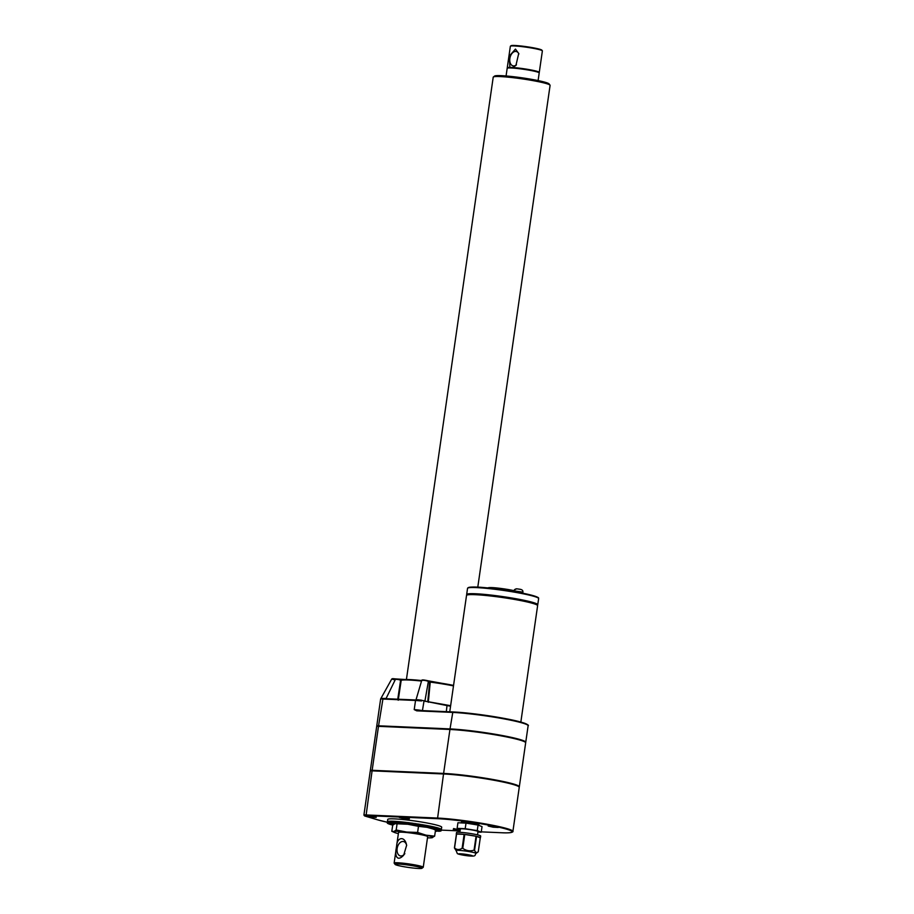 <?xml version="1.0" encoding="UTF-8"?>
<svg xmlns="http://www.w3.org/2000/svg" width="914" height="914" viewBox="0 0 914 914"><rect width="100%" height="100%" fill="white"/><g stroke="black" fill="none" stroke-linecap="round" stroke-linejoin="round"><path stroke-width="1.37" d="M512.788 67.51L509.875 67.385L509.292 56.085L515.439 49.105L518.718 53.446L515.942 65.362L512.788 67.51A16.178 1.382 8.2 0 1 530.006 69.761A16.178 1.382 8.2 0 1 539.283 72.366A16.178 1.382 8.2 0 1 538.906 72.594L538.94 72.32A15.835 1.348 -171.8 0 0 529.4 69.693A15.835 1.348 -171.8 0 0 512.263 67.522M516.444 64.825A7.358 4.753 102.4 0 1 514.742 65.785A7.358 4.753 102.4 0 1 513.074 65.865A7.358 4.753 102.4 0 1 509.863 58.473A7.358 4.753 102.4 0 1 516.216 51.504A7.358 4.753 102.4 0 1 518.901 53.96M510.743 67.453A15.835 1.348 -171.8 0 0 507.59 67.807L507.556 68.082A16.178 1.382 8.2 0 1 507.259 67.75A16.178 1.382 8.2 0 1 509.875 67.385M507.259 67.75L510.355 46.283A16.178 1.382 8.2 0 1 510.423 46.168A16.178 1.382 8.2 0 1 515.884 46.043A16.178 1.382 8.2 0 1 532.474 48.179A16.178 1.382 8.2 0 1 542.333 50.773A16.178 1.382 8.2 0 1 542.379 50.898L539.283 72.366M510.423 46.168L511.063 45.7A15.607 1.325 8.2 0 1 526.635 46.717A15.607 1.325 8.2 0 1 541.853 50.133L542.333 50.773M506.07 75.965L507.179 68.31A16.178 1.382 8.2 0 1 511.132 67.979A16.178 1.382 8.2 0 1 528.909 70.138A16.178 1.382 8.2 0 1 539.203 72.926L538.095 80.581M427.489 837.807A19.8 1.679 -171.8 0 0 431.739 837.784A19.8 1.679 -171.8 0 0 432.322 837.67A19.8 1.679 -171.8 0 0 425.993 835.156A19.8 1.679 -171.8 0 0 406.776 832.071A19.8 1.679 -171.8 0 0 393.877 831.511L396.185 829.992L406.776 832.071L417.607 832.426L418.475 826.347L427.124 827.341A19.8 1.679 -171.8 0 1 433.008 828.987L427.124 827.341A19.8 1.679 -171.8 0 0 407.895 824.268L394.997 823.708L392.689 825.228L391.809 831.294L394.311 832.391A19.8 1.679 -171.8 0 0 398.378 833.614M396.185 829.992L397.064 823.925M418.475 826.347L407.895 824.268A19.8 1.679 -171.8 0 0 395.579 823.594A19.8 1.679 -171.8 0 0 395.488 823.605M404.856 853.642A7.358 4.753 102.4 0 1 404.342 854.259A7.358 4.753 102.4 0 1 400.892 855.972A7.358 4.753 102.4 0 1 400.355 855.904A7.358 4.753 102.4 0 1 397.293 847.701A7.358 4.753 102.4 0 1 403.508 841.531A7.358 4.753 102.4 0 1 406.661 845.553M403.691 855.196C396.516 862.805 394.368 854.556 396.665 846.718C396.413 837.224 404.833 835.305 406.627 845.29L403.691 855.196M399.692 865.889A13.573 1.154 8.2 0 1 395.134 864.438A13.573 1.154 8.2 0 1 408.695 865.135A13.573 1.154 8.2 0 1 421.902 868.3A13.573 1.154 8.2 0 1 413.482 868.072A13.573 1.154 8.2 0 1 399.692 865.889M395.134 864.438L394.174 863.17A14.704 1.257 8.2 0 1 394.14 863.056A14.704 1.257 8.2 0 1 408.878 863.924A14.704 1.257 8.2 0 1 423.251 867.26A14.704 1.257 8.2 0 1 423.182 867.352L421.902 868.3M423.251 867.26L427.649 836.687A14.704 1.257 -171.8 0 0 422.679 835.008A14.704 1.257 -171.8 0 0 407.164 832.585A14.704 1.257 -171.8 0 0 398.538 832.494L394.14 863.056M391.809 831.294L393.877 831.511A19.8 1.679 -171.8 0 0 394.311 832.391M477.782 587.188L550.091 85.368A28.734 2.445 -171.8 0 0 550.022 85.151L549.063 83.882A27.603 2.354 -171.8 0 0 539.797 80.946A27.603 2.354 -171.8 0 0 511.749 76.513A27.603 2.354 -171.8 0 0 494.623 76.033L493.354 76.982A28.734 2.445 -171.8 0 0 493.217 77.176L406.422 679.479M550.022 85.151A28.734 2.445 -171.8 0 0 540.368 82.089A28.734 2.445 -171.8 0 0 511.177 77.473A28.734 2.445 -171.8 0 0 493.354 76.982M402.686 817.493L407.221 818.201M491.561 826.107L496.153 826.816M369.519 816.042L374.055 816.75M456.634 829.306L460.21 829.992M476.011 853.436L478.273 851.734C476.777 853.139 475.543 852.648 474.56 850.249A12.213 1.04 8.2 0 0 474.058 850.146C470.047 851.437 466.289 850.831 462.77 848.329A12.213 1.04 8.2 0 0 462.13 848.261C459.331 850.043 456.806 849.94 454.555 847.929A12.213 1.04 8.2 0 0 454.429 847.964L456.075 850.568A10.065 0.857 8.2 0 1 456.086 850.534A10.065 0.857 8.2 0 1 461.981 850.603A10.065 0.857 8.2 0 1 472.607 852.259A10.065 0.857 8.2 0 1 476.011 853.402C474.446 855.127 476.994 856.749 468.128 855.858C459.022 854.727 456.989 853.585 457.286 853.436L456.086 850.534M462.13 848.261L464.129 834.368L456.566 834.036L454.555 847.929M454.429 847.964L456.429 834.082A12.213 1.04 -171.8 0 0 456.269 834.219L456.509 832.54A12.213 1.04 8.2 0 1 459.491 832.288A12.213 1.04 8.2 0 1 472.915 833.922A12.213 1.04 8.2 0 1 480.684 836.024L480.444 837.704A12.213 1.04 -171.8 0 0 476.56 836.367L474.56 850.249M464.129 834.368A12.213 1.04 -171.8 0 0 456.566 834.036M462.77 848.329L464.769 834.448A12.213 1.04 -171.8 0 1 476.057 836.253L464.769 834.448M474.058 850.146L476.057 836.253M478.273 851.734L480.284 837.841A12.213 1.04 -171.8 0 0 480.444 837.704M477.519 834.859L477.988 831.546A8.912 0.754 -171.8 0 0 474.983 830.529A8.912 0.754 -171.8 0 0 465.58 829.055A8.912 0.754 -171.8 0 0 460.359 828.998L459.879 832.311M477.919 832.06L481.221 832.197L477.257 830.62L465.203 828.69L457.126 828.347L460.268 829.592M481.221 832.197L482.032 826.622L478.068 825.045L466.014 823.114L457.925 822.76L457.126 828.347M465.203 828.69L466.014 823.114M477.257 830.62L478.068 825.045M370.501 770.89L370.558 770.491A7.221 0.617 8.2 0 1 372.329 770.342L443.781 773.461A43.415 3.69 8.2 0 1 491.481 779.254A43.415 3.69 8.2 0 1 519.106 786.737L519.072 786.92M370.536 770.639A7.438 0.628 8.2 0 1 370.341 770.456A7.438 0.628 8.2 0 1 372.158 770.296L443.61 773.427A43.644 3.713 8.2 0 1 491.561 779.242A43.644 3.713 8.2 0 1 519.323 786.771A43.644 3.713 8.2 0 1 519.163 787.034M363.909 815.071L370.261 771.016A7.438 0.628 8.2 0 1 372.078 770.856L443.53 773.975A43.644 3.713 8.2 0 1 491.481 779.802A43.644 3.713 8.2 0 1 519.243 787.331L512.903 831.386A43.644 3.713 -171.8 0 0 485.14 823.868A43.644 3.713 -171.8 0 0 437.178 818.041L365.726 814.922A7.438 0.628 -171.8 0 0 363.909 815.071L365.074 816.076M374.477 816.842L376.202 817.424L371.107 817.127L366.126 815.974L374.477 816.842M407.644 818.293L409.369 818.864L404.262 818.567L399.292 817.413L407.644 818.293M460.119 830.632L453.241 829.226L460.233 829.832M496.519 826.896L498.244 827.478L493.137 827.181L488.167 826.028L496.519 826.896M514.559 589.587L516.901 588.81L520.294 589.313C522.237 589.713 523.116 590.65 522.911 592.135L513.394 590.764L516.204 588.799L514.559 589.587M517.084 588.845L520.58 589.404M519.7 589.199L520.717 589.416M520.843 722.083L537.615 605.674A35.909 3.062 -171.8 0 0 525.47 601.572A35.909 3.062 -171.8 0 0 475.303 594.694A35.909 3.062 -171.8 0 0 466.528 595.425L449.757 711.789M537.398 605.251L537.478 604.691A35.635 3.028 -171.8 0 0 514.811 598.544A35.635 3.028 -171.8 0 0 475.657 593.792A35.635 3.028 -171.8 0 0 466.94 594.523L466.86 595.094M537.421 605.068A35.909 3.062 -171.8 0 0 537.752 604.725A35.909 3.062 -171.8 0 0 525.607 600.624A35.909 3.062 -171.8 0 0 475.44 593.746A35.909 3.062 -171.8 0 0 466.666 594.477A35.909 3.062 -171.8 0 0 466.883 594.9M394.848 679.296C391.443 678.611 391.649 678.485 395.442 678.896L395.431 679.388C390.952 678.668 390.712 678.828 394.711 679.867M376.956 726.127A7.438 0.628 8.2 0 1 376.751 725.945L380.647 698.924L391.775 678.965L401.474 679.81M395.442 678.896L401.212 680.245L398.218 700.227M376.751 725.945A7.438 0.628 8.2 0 1 378.567 725.796L450.031 728.915L452.853 711.926C469.076 712.863 487.288 715.228 507.487 719.032C526.772 722.677 529.48 725.522 528.121 725.75A43.644 3.713 -171.8 0 0 500.358 718.221A43.644 3.713 -171.8 0 0 452.407 712.406L416.727 710.841L414.213 709.607L417.15 710.372M416.727 710.841L452.91 711.937A43.072 3.667 -171.8 0 1 500.061 717.65A43.072 3.667 -171.8 0 1 527.641 725.076M453.493 685.9A34.526 2.936 -171.8 0 0 430.254 682.095L429.409 681.478L430.254 682.072L428.312 702.295M416.316 699.77L424.964 700.821L428.392 681.341C425.216 680.336 423.022 680.073 421.811 680.53M430.254 682.072L429.409 681.478M426.004 701.346L424.964 700.821L425.421 701.415M421.548 700.947L415.539 700.467L414.213 709.607A7.438 0.628 -171.8 0 1 422.348 710.601M381.127 698.73L382.92 698.547L380.772 699.176M415.801 699.987L382.875 698.547M450.556 706.225A43.644 3.713 -171.8 0 0 447.186 705.608L423.662 700.924M417.298 700.432L383 698.547L378.567 725.796M381.401 698.456L386.096 698.445L395.431 679.388M400.618 680.176L401.634 679.833L400.618 680.176L397.761 699.199M421.548 681.056A34.526 2.936 -171.8 0 0 401.212 680.245L401.634 679.833A33.955 2.891 -171.8 0 1 421.685 680.564L395.454 678.896M395.579 823.594L394.997 823.708M431.739 837.784L434.641 836.15L435.51 830.083M421.365 825.548A27.26 2.319 8.2 0 1 421.651 825.593L419.994 825.822L421.365 825.548L420.988 824.337L418.909 825.639L419.994 825.319L419.606 824.12L417.812 825.468L418.612 825.102L418.212 823.891L416.704 825.296L416.807 823.685L415.584 825.125L415.402 823.468L414.465 824.965L413.985 823.263L413.345 824.805L412.58 823.068L412.237 824.645L411.174 822.886L410.455 823.925L411.117 824.497L409.769 822.703L409.061 823.743L410.02 824.359L408.387 822.52L407.678 823.571L408.924 824.222L407.016 822.36L406.319 823.411L407.85 824.097L406.044 823.377L405.667 822.2L404.982 823.263L406.787 823.982L404.708 823.228L404.342 822.052L403.668 823.114L405.747 823.868L403.394 823.091L403.051 821.914L402.377 822.988L404.731 823.765L402.114 822.954L401.783 821.789L401.132 822.863L403.748 823.663L400.869 822.84L400.549 821.675L399.909 822.749L402.788 823.583L399.669 822.726L399.361 821.572L398.733 822.646L401.852 823.503L398.493 822.634L398.207 821.48L397.601 822.554L400.96 823.434L397.373 822.543L397.099 821.4L396.505 822.486L400.092 823.365L396.288 822.463L396.036 821.32L395.465 822.417L399.281 823.32L395.259 822.406L395.031 821.263L394.482 822.36L398.493 823.274L394.277 822.349L394.071 821.218L393.546 822.314L397.761 823.24L393.351 822.314L393.169 821.183L392.666 822.292L397.064 823.217L392.494 822.28L392.323 821.16L391.843 822.269L396.425 823.206L391.683 822.269L391.546 821.149L391.089 822.269L395.831 823.206L390.941 822.269L390.815 821.16L390.392 822.28L395.282 823.217L390.255 822.28L390.164 821.172L389.764 822.292L394.791 823.228L389.638 822.303L389.57 821.195L389.204 822.326L394.345 823.251L389.09 822.337L389.056 821.24L388.701 822.371L393.957 823.286L388.61 822.383L388.599 821.286L388.279 822.429L393.626 823.331L388.199 822.44L388.222 821.355L387.924 822.497L393.363 823.388L387.867 822.509L387.913 821.423L387.65 822.577L393.146 823.457L387.593 822.589L387.673 821.515L387.445 822.669L392.986 823.525L387.41 822.691L387.513 821.617L387.262 823.011L392.86 823.8L387.273 823.034A27.26 2.319 8.2 0 1 387.262 823.011M424.85 826.873L430.22 827.181L429.923 825.97L429.306 826.999A27.26 2.319 8.2 0 0 429.054 826.942L428.746 825.742L428.106 826.759L425.124 826.747L427.855 826.713L427.535 825.502L426.884 826.519L424.153 826.553L426.621 826.473L426.278 825.262L425.616 826.29L423.148 826.37L425.353 826.245L424.999 825.034L424.325 826.05L422.119 826.187L424.05 826.005L423.685 824.794L422.999 825.822L421.068 826.005L422.714 825.776L422.348 824.565L421.651 825.593M424.016 826.713L429.054 826.942M426.073 826.93L429.306 826.999M425.661 827.033L431.557 827.467L432.139 826.439L432.402 827.65A27.26 2.319 8.2 0 1 432.619 827.696L428.712 827.49L432.402 827.65M423.171 826.553L425.124 826.747M422.314 826.393L424.153 826.553M421.457 826.233L423.148 826.37M420.589 826.085L422.119 826.187M419.709 825.936L421.068 826.005M418.841 825.788L419.994 825.822M417.961 825.65L418.909 825.639M417.081 825.513L417.812 825.468M414.807 824.759L415.402 823.468M414.225 824.668L413.985 823.263M411.814 824.748L411.117 824.497M410.934 824.634L410.02 824.359M410.055 824.519L408.924 824.222M409.175 824.417L407.85 824.097M408.295 824.314L406.787 823.982M407.416 824.211L405.747 823.868M406.547 824.12L404.731 823.765M405.679 824.028L403.748 823.663M404.833 823.948L402.788 823.583M403.988 823.868L401.852 823.503M403.165 823.8L400.96 823.434M402.354 823.731L400.092 823.365M401.577 823.674L399.281 823.32M400.812 823.628L398.493 823.274M400.092 823.583L397.761 823.24M399.395 823.548L397.064 823.217M398.744 823.525L396.425 823.206M398.127 823.514L395.831 823.206M397.556 823.503L395.282 823.217M397.03 823.503L394.791 823.228M396.55 823.525L394.345 823.251M396.128 823.537L393.957 823.286M395.751 823.571L393.626 823.331M395.419 823.617L393.363 823.388M395.145 823.663L393.146 823.457M394.939 823.72L392.986 823.525M392.883 823.617L387.308 822.771A27.26 2.319 8.2 0 1 387.308 822.771L394.745 823.788M392.837 823.708L387.239 822.886A27.26 2.319 8.2 0 1 387.239 822.897A27.26 2.319 8.2 0 1 387.239 822.886L394.574 823.857M394.414 823.937L392.86 823.8M394.265 824.017L387.342 823.148A27.26 2.319 8.2 0 1 387.342 823.148L387.353 823.046M392.929 823.914L387.376 823.171M394.117 824.108L387.513 823.194M393.066 824.028L387.547 823.32A27.26 2.319 8.2 0 1 387.502 823.286M393.957 824.2L387.742 823.343M393.26 824.154L387.799 823.48A27.26 2.319 8.2 0 1 387.742 823.445M393.808 824.302L388.05 823.503M393.5 824.279L388.119 823.64A27.26 2.319 8.2 0 1 388.05 823.605M388.427 823.777A27.26 2.319 8.2 0 0 388.507 823.811L393.671 824.405L388.427 823.674M388.873 823.96A27.26 2.319 8.2 0 0 388.976 823.994L393.546 824.497L388.873 823.857M389.387 824.154A27.26 2.319 8.2 0 0 389.501 824.188L393.42 824.588L389.387 824.04M389.981 824.348A27.26 2.319 8.2 0 0 390.107 824.382L393.294 824.691L389.97 824.234M393.169 824.794L390.621 824.439M393.157 824.805L390.769 824.588A27.26 2.319 8.2 0 1 390.632 824.542M393.031 824.908L391.329 824.645M393.02 824.931L391.5 824.794A27.26 2.319 8.2 0 1 391.352 824.759M392.894 825.034L392.117 824.851M392.871 825.056L392.3 825.011A27.26 2.319 8.2 0 1 392.129 824.965M435.372 831.043L436.606 831.294A27.26 2.319 8.2 0 0 436.766 831.294L436.812 831.192M435.372 831.02L436.766 831.294M438.811 831.272L435.43 830.655L438.686 831.272A27.26 2.319 8.2 0 0 438.811 831.272L438.846 831.169M439.36 831.237L435.441 830.552L439.246 831.237A27.26 2.319 8.2 0 0 439.36 831.237L439.383 831.134M439.84 831.18L435.464 830.438L439.737 831.192A27.26 2.319 8.2 0 0 439.84 831.18L439.863 831.089M435.475 830.346L440.171 831.134A27.26 2.319 8.2 0 0 440.251 831.123L440.274 831.032M435.475 830.335L440.251 831.123M440.582 831.055L435.487 830.243L440.525 831.066A27.26 2.319 8.2 0 0 440.582 831.055L440.605 830.963M440.845 830.975L435.498 830.141L440.799 830.986A27.26 2.319 8.2 0 0 440.845 830.975L440.868 830.883M435.384 830.015L441.005 830.895A27.26 2.319 8.2 0 0 441.039 830.883L441.062 830.78M435.464 830.038L441.039 830.883M434.938 829.832L441.142 830.792A27.26 2.319 8.2 0 0 441.165 830.769L435.612 829.866L441.211 830.655L441.313 829.364L441.108 830.426L435.521 829.661L441.074 830.392L441.176 829.226L440.948 830.278L435.384 829.546L440.902 830.243L440.971 829.067L440.708 830.129L435.19 829.421L440.651 830.095L440.697 828.907L440.399 829.958L434.95 829.284L440.331 829.923L440.342 828.747L440.022 829.786L434.641 829.147L439.942 829.752L439.92 828.564L439.577 829.604L434.276 829.009L439.474 829.569L439.428 828.381L439.063 829.421L433.864 828.861L438.937 829.375L438.869 828.187L438.469 829.226L433.385 828.701L438.343 829.181L438.24 827.981L437.817 829.021L432.87 828.541L437.669 828.975L437.555 827.776L437.098 828.815L432.288 828.37L436.949 828.769L436.801 827.57L436.321 828.598L431.671 828.21L436.149 828.552L435.978 827.353L435.475 828.381L430.997 828.027L435.293 828.335L435.098 827.124L434.584 828.153L430.277 827.856L434.39 828.107L434.173 826.907L433.624 827.924L429.523 827.673L433.419 827.878L433.179 826.679L432.619 827.696M435.567 829.958L441.165 830.769M434.538 829.649L435.612 829.866M441.302 830.015L441.199 830.677A27.26 2.319 8.2 0 0 441.211 830.666A27.26 2.319 8.2 0 1 441.211 830.666L441.702 827.216A27.26 2.319 -171.8 0 0 432.482 824.097A27.26 2.319 -171.8 0 0 403.714 819.607A27.26 2.319 -171.8 0 0 387.742 819.435L387.239 822.897M435.59 829.763L441.188 830.563A27.26 2.319 8.2 0 1 441.188 830.563L434.161 829.489M433.807 829.329L435.521 829.661M433.476 829.192L435.384 829.546M433.156 829.055L435.19 829.421M432.848 828.918L434.95 829.284M432.493 828.781L434.641 829.147M432.082 828.632L434.276 829.009M431.625 828.495L433.864 828.861M431.122 828.335L433.385 828.701M430.574 828.187L432.87 828.541M429.968 828.027L432.288 828.37M429.34 827.867L431.671 828.21M428.666 827.696L430.997 828.027M427.958 827.536L430.277 827.856M427.215 827.364L429.523 827.673M426.45 827.204L428.712 827.49M430.22 827.181A27.26 2.319 8.2 0 1 430.448 827.227L431.054 826.21L431.328 827.421A27.26 2.319 8.2 0 1 431.557 827.467M422.439 680.073L427.923 680.736L429.637 681.958M427.923 680.736L428.392 681.341M478.879 825.376L478.959 824.851A8.912 0.754 -171.8 0 0 475.943 823.834A8.912 0.754 -171.8 0 0 466.54 822.36A8.912 0.754 -171.8 0 0 461.319 822.303L461.239 822.908M376.922 726.379L376.979 725.979A7.221 0.617 8.2 0 1 378.739 725.83L450.191 728.949A43.415 3.69 8.2 0 1 497.902 734.742A43.415 3.69 8.2 0 1 525.516 742.225L525.493 742.408M463.021 854.841L465.317 855.013M465.454 854.944L468.174 855.344M462.884 854.91L465.146 855.321M469.59 855.55L461.639 854.407M466.129 855.058L467.705 855.333L466.129 855.058M465.672 854.956L468.322 855.424L465.672 854.956M467.42 855.23L466.209 855.058M463.695 854.944L465.272 855.218L463.695 854.944M463.238 854.841L465.889 855.31L463.238 854.841M463.798 854.956L464.998 855.127M480.284 837.841L476.56 836.367M450.031 728.915A43.644 3.713 8.2 0 1 497.981 734.742A43.644 3.713 8.2 0 1 525.744 742.259A43.644 3.713 8.2 0 1 525.573 742.522M370.341 770.456L376.671 726.504A7.438 0.628 8.2 0 1 378.487 726.344L449.939 729.475A43.644 3.713 8.2 0 1 497.902 735.29A43.644 3.713 8.2 0 1 525.664 742.819L519.323 786.771M426.998 827.124L430.448 827.227M427.878 827.307L431.328 827.421M434.641 836.15L425.993 835.156L417.607 832.426M415.961 699.987L421.731 680.404C421.674 679.696 423.799 679.822 428.095 680.793L453.561 685.397A33.955 2.891 -171.8 0 0 429.569 681.501M388.29 698.787L386.085 698.936M417.675 699.724L421.64 700.215M381.241 698.856L381.835 698.159M401.749 817.402L402.423 817.664M497.342 827.09L489.139 825.913M490.624 826.005L491.309 826.279M375.3 817.036L367.097 815.859M368.593 815.951L369.267 816.213M453.63 828.541L460.188 830.186L454.212 829.112M455.698 829.215L456.383 829.478M408.467 818.487L400.263 817.299M513.439 590.535A15.275 1.302 -171.8 0 0 496.839 587.988A15.275 1.302 -171.8 0 0 488.487 588.045M513.36 591.038A15.835 1.348 -171.8 0 0 488.921 588.09M452.796 711.937L417.23 710.384M501.729 832.757L481.278 831.866L501.729 832.757A43.072 3.667 -171.8 0 0 497.684 826.953A43.072 3.667 -171.8 0 0 437.52 818.693L366.068 815.574A6.878 0.583 -171.8 0 0 365.234 816.133L377.425 819.778A43.072 3.667 -171.8 0 0 387.33 822.246L377.265 819.732M365.234 816.133L377.425 819.778M366.068 815.574L372.078 770.856M437.52 818.693L443.53 773.975M512.903 831.386C513.268 831.226 513.599 833.397 501.775 832.757L501.832 832.757M441.291 830.118L460.085 830.929L441.291 830.118M538.152 597.973A35.349 3.005 -171.8 0 0 526.201 593.917A35.349 3.005 -171.8 0 0 488.784 588.079A35.349 3.005 -171.8 0 0 468.185 587.896M526.487 594.488A35.909 3.062 -171.8 0 0 488.59 588.57A35.909 3.062 -171.8 0 0 467.545 588.342C468.448 584.56 505.591 589.644 526.247 593.917C539.82 596.991 538.666 598.27 538.506 597.996L538.643 598.59A35.909 3.062 -171.8 0 0 526.487 594.488M427.763 701.655L429.637 681.993M446.318 711.64L447.083 705.071L450.636 705.711A43.072 3.667 -171.8 0 0 447.095 705.071M423.822 700.958L447.083 705.071L423.845 700.958M423.936 701.495L422.439 710.601M470.23 855.127A7.072 0.606 -171.8 0 0 458.759 853.825A7.072 0.606 -171.8 0 0 467.877 855.824A7.072 0.606 -171.8 0 0 470.23 855.127M449.939 729.475L443.61 773.427M378.487 726.344L372.158 770.296M415.413 700.455L382.555 699.027M488.556 825.342L490.327 826.233C498.884 827.661 498.256 826.93 498.073 826.713M366.514 815.288L368.285 816.179C376.854 817.607 376.214 816.876 376.031 816.659M399.669 816.728L401.452 817.619C410.009 819.058 409.381 818.316 409.186 818.099M522.762 593.186L522.911 592.135M513.302 591.449L513.394 590.764M487.825 588.422C486.191 586.342 503.271 588.422 513.565 590.558M537.752 604.725L538.643 598.59M466.666 594.477L467.545 588.342M525.744 742.259L528.121 725.75"/></g></svg>
